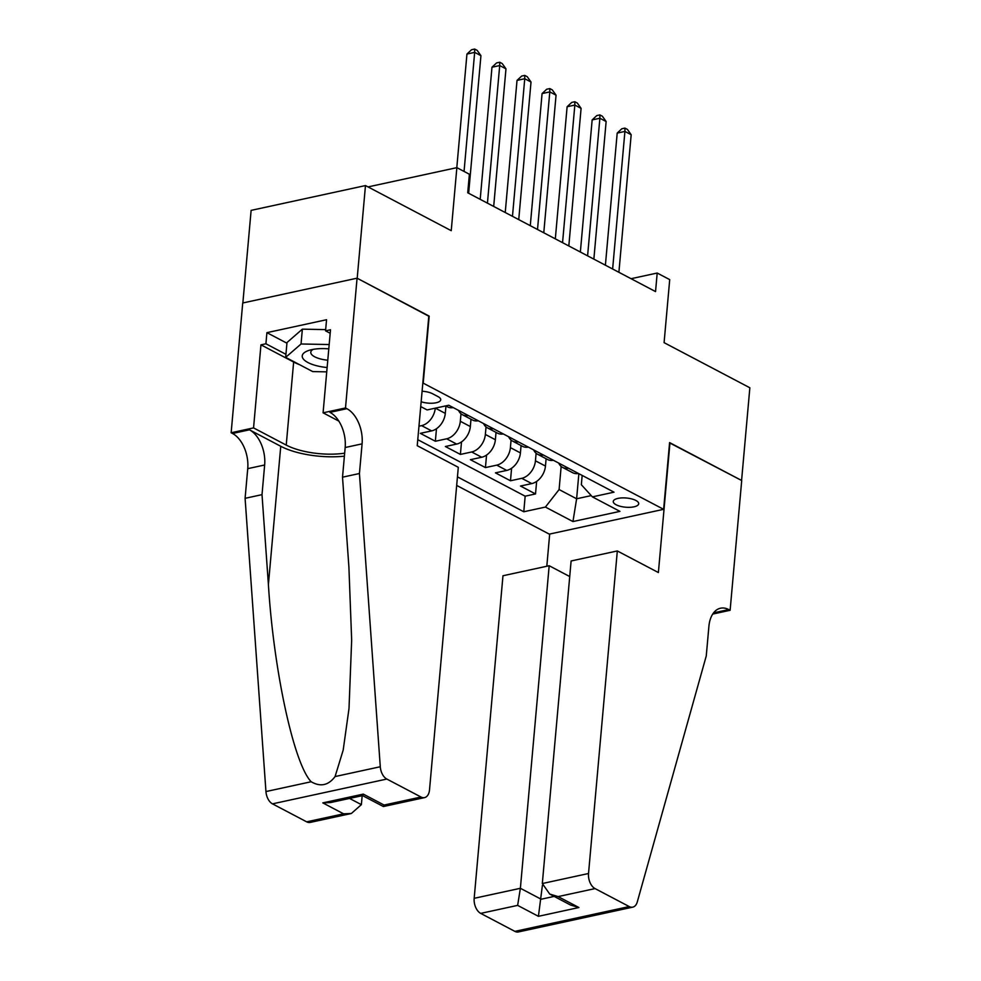 <?xml version="1.0" encoding="UTF-8"?>
<svg xmlns="http://www.w3.org/2000/svg" width="981" height="981" viewBox="0 0 981 981"><rect width="100%" height="100%" fill="white"/><g stroke="black" fill="none" stroke-linecap="round" stroke-linejoin="round"><path stroke-width="1.47" d="M635.872 500.469A12.778 4.611 -174.9 0 0 621.929 497.907A12.778 4.611 -174.9 0 0 613.26 501.475A12.778 4.611 -174.9 0 0 616.093 504.749A12.778 4.611 -174.9 0 0 630.035 507.312A12.778 4.611 -174.9 0 0 638.705 503.744A12.778 4.611 -174.9 0 0 635.872 500.469M456.68 485.423L549.286 534.13L663.634 509.323L422.836 382.958M242.859 302.97L251.124 210.375L365.472 185.568L451.235 230.682L456.864 167.653L368.047 186.917M663.634 509.323L669.594 442.59L741.587 480.457L749.852 387.777L664.088 342.651L669.716 279.622L657.196 273.037L631.065 278.702M428.795 316.213L357.194 278.261L365.472 185.568M445.95 406.048L445.3 413.381A15.966 11.257 -62.3 0 1 431.615 430.892L420.334 433.344L435.356 441.254L436.471 428.722M470.99 419.23L470.34 426.563A15.966 11.257 -62.3 0 1 456.656 444.074L445.374 446.514L460.396 454.424L461.511 441.891M496.03 432.4L495.38 439.733A15.966 11.257 -62.3 0 1 481.696 457.244L470.414 459.684L485.436 467.594L486.551 455.061M521.07 445.57L520.42 452.903A15.966 11.257 -62.3 0 1 506.736 470.414L495.454 472.867L510.476 480.764L511.591 468.244M456.864 167.653L469.384 174.238L467.729 192.779L655.541 291.578L657.196 273.037M421.156 401.732A12.373 4.464 -174.9 0 0 433.823 403.117A12.373 4.464 -174.9 0 0 440.727 399.77A12.373 4.464 -174.9 0 0 437.992 396.594L432.474 393.7A12.373 4.464 -174.9 0 0 422.1 391.247M582.174 475.429L581.341 484.724L592.389 496.877L614.02 492.18L448.746 405.239L427.115 409.935L420.726 406.575M592.389 496.877L619.931 511.371L572.953 521.561L545.411 507.067L523.78 511.763L457.453 476.864M536.116 453.259L535.442 460.812A15.966 11.257 117.7 0 1 521.757 478.323L510.476 480.764M546.11 458.74L545.461 466.073L535.442 460.812M511.076 440.089L510.402 447.63A15.966 11.257 117.7 0 1 496.717 465.141L485.436 467.594M486.036 426.919L485.362 434.46A15.966 11.257 117.7 0 1 471.677 451.971L460.396 454.424M460.996 413.749L460.322 421.29A15.966 11.257 117.7 0 1 446.637 438.801L435.356 441.254M417.771 439.684L525.166 496.19L535.516 493.946L536.644 481.413M545.461 466.073A15.966 11.257 -62.3 0 1 531.776 483.584L520.494 486.036L535.516 493.946M435.27 408.157A15.966 11.257 117.7 0 1 421.597 425.631L418.973 426.195M453.222 407.593A15.966 11.257 117.7 0 1 447.434 406.833L445.668 405.901M429.188 316.127L423.24 382.86M578.864 473.688L576.62 498.777L591.236 495.601M561.157 466.441L559.096 489.556L576.62 498.777L572.953 521.561M468.256 415.503A15.966 11.257 117.7 0 1 462.456 414.742A15.966 11.257 117.7 0 1 458.544 410.401M462.456 414.742L472.474 420.003A15.966 11.257 -62.3 0 0 478.274 420.775M493.296 428.672A15.966 11.257 117.7 0 1 487.496 427.912A15.966 11.257 117.7 0 1 483.584 423.571M487.496 427.912L497.514 433.173A15.966 11.257 -62.3 0 0 503.314 433.945M518.336 441.842A15.966 11.257 117.7 0 1 512.536 441.082A15.966 11.257 117.7 0 1 508.624 436.741M512.536 441.082L522.554 446.355A15.966 11.257 -62.3 0 0 528.354 447.115M543.376 455.025A15.966 11.257 117.7 0 1 537.588 454.252A15.966 11.257 117.7 0 1 533.676 449.911M537.588 454.252L547.594 459.525A15.966 11.257 -62.3 0 0 553.394 460.285M568.416 468.195A15.966 11.257 117.7 0 1 562.628 467.434A15.966 11.257 117.7 0 1 558.716 463.093M525.166 496.19L523.78 511.763M545.411 507.067L559.096 489.556M562.628 467.434L572.646 472.695A15.966 11.257 -62.3 0 0 578.434 473.467M464.05 171.43L474.669 52.373L480.935 55.672L468.648 193.269M456.803 167.665L466.944 54.053L474.669 52.373L474.657 49.05L477.171 50.362L480.935 55.672M466.944 54.053L471.567 49.724L474.657 49.05M328.794 348.868A25.947 9.369 -174.9 0 0 309.456 350.242A25.947 9.369 -174.9 0 0 302.54 357.697A25.947 9.369 -174.9 0 0 327.127 367.519M313.233 349.359A17.756 6.413 -174.9 0 0 310.781 352.24A17.756 6.413 -174.9 0 0 310.989 353.467A17.756 6.413 -174.9 0 0 327.777 360.199M326.734 371.86L312.706 371.591L285.667 357.366L286.992 342.528L302.369 329.15L325.667 329.616M285.667 357.366L301.044 343.988L329.175 344.539M302.369 329.15L301.044 343.988M458.299 467.299L429.519 789.864A11.968 7.308 77.8 0 1 424.54 797.614A11.968 7.308 77.8 0 1 421.008 797.026L386.833 779.049L272.485 803.856A11.968 7.308 -102.2 0 1 265.949 791.557L245.091 498.323L247.739 468.66A27.934 17.045 77.8 0 0 232.522 433.492L231.148 432.756L242.724 302.994L357.072 278.187L428.82 315.931L417.232 445.693L458.299 467.299M245.091 498.323L262.013 494.645L268.402 584.566C273.687 670.685 293.883 763.794 311.161 781.747C320.493 787.13 328.463 785.401 335.073 776.56L343.191 750.085L349.003 708.54L351.664 640.139L348.905 567.104L342.516 477.183L345.165 447.52A27.934 17.045 77.8 0 0 329.947 412.351L346.869 408.685L345.496 407.961L357.072 278.187M342.516 477.183L359.438 473.516L362.087 443.853A27.934 17.045 77.8 0 0 346.869 408.685M268.402 584.566L280.75 446.281L249.444 429.813A27.934 17.045 77.8 0 1 264.649 464.994L262.013 494.645M306.661 821.833L343.595 813.825L351.345 813.494L310.192 822.421A11.968 7.308 -102.2 0 1 306.661 821.833L272.485 803.856M335.073 776.56L380.285 766.75L359.438 473.516M299.696 364.748A44.905 16.211 5.1 0 1 293.638 362.038L260.958 344.846L265.912 343.779L285.937 354.313M330.18 333.27L325.557 330.842L326.55 319.72L266.906 332.657L265.912 343.779M325.557 330.842L330.499 329.763L323.08 412.817L345.496 407.961M231.148 432.756L253.552 427.9L286.231 445.092A44.905 16.211 -174.9 0 0 344.65 453.185M260.958 344.846L253.552 427.9M362.173 795.701L361.376 804.641L351.345 813.494M280.75 446.281A51.993 18.762 -174.9 0 0 344.392 456.165M338.837 421.107L323.08 412.817M380.285 766.75A11.968 7.308 77.8 0 0 386.833 779.049M266.906 332.657L286.93 343.191M343.595 813.825L322.81 802.887L330.56 802.556L362.602 795.603L363.289 794.107L384.074 805.045L383.387 806.541L362.565 795.616M569.728 576.546L549.176 565.73L502.971 575.749L474.179 898.314L520.384 888.296L541.169 899.221L554.167 896.401M549.176 565.73L520.384 888.296L517.637 905.377L480.702 913.385L514.878 931.374L629.226 906.567A11.968 7.308 77.8 0 0 632.757 907.143A11.968 7.308 77.8 0 0 637.282 901.944L706.259 655.958L708.907 626.307A27.934 17.045 -102.2 0 1 720.508 608.22A27.934 17.045 -102.2 0 1 728.748 609.569L730.122 610.292L741.71 480.531L669.569 442.872M669.962 442.787L658.386 572.548L617.319 550.954L588.526 873.507A11.968 7.308 77.8 0 0 595.05 888.59L629.226 906.567M730.122 610.292L712.721 614.069M549.691 534.044L546.809 566.245M617.319 550.954L571.114 560.973L542.321 883.538L588.526 873.507M632.757 907.143L518.409 931.95A11.968 7.308 -102.2 0 1 514.878 931.374M480.702 913.385A11.968 7.308 -102.2 0 1 474.179 898.314M542.395 885.438L538.422 916.315L517.637 905.377M595.05 888.59L558.115 896.597L549.716 894.059L542.321 883.538M558.115 896.597L578.9 907.523L570.488 904.997L549.716 894.059M487.434 203.141L499.709 65.555L505.975 68.842L493.688 206.439M480.2 199.339L491.984 67.223L499.709 65.555L499.709 62.22L502.211 63.544L505.975 68.842M491.984 67.223L496.619 62.894L499.709 62.22M512.474 216.323L524.749 78.725L531.015 82.024L518.741 219.609M505.24 212.509L517.024 80.405L524.749 78.725L524.749 75.402L527.251 76.714L531.015 82.024M517.024 80.405L521.659 76.064L524.749 75.402M537.514 229.493L549.801 91.895L556.055 95.194L543.781 232.779M530.28 225.679L542.076 93.575L549.801 91.895L549.789 88.572L552.291 89.884L556.055 95.194M542.076 93.575L546.699 89.234L549.789 88.572M562.554 242.663L574.841 105.065L581.095 108.364L568.821 245.961M555.32 238.861L567.116 106.745L574.841 105.065L574.829 101.742L577.331 103.054L581.095 108.364M567.116 106.745L571.739 102.416L574.829 101.742M587.594 255.833L599.881 118.247L606.135 121.534L593.861 259.131M580.36 252.031L592.156 119.915L599.881 118.247L599.869 114.912L602.371 116.236L606.135 121.534M592.156 119.915L596.779 115.586L599.869 114.912M612.635 269.015L624.922 131.417L631.175 134.716L618.901 272.301M605.4 265.201L617.196 133.097L624.922 131.417L624.909 128.094L627.411 129.406L631.175 134.716M617.196 133.097L621.819 128.756L624.909 128.094M520.42 452.903L510.402 447.63M495.38 439.733L485.362 434.46M470.34 426.563L460.322 421.29M445.3 413.381L435.343 408.145M531.776 483.584L521.757 478.323M506.736 470.414L496.717 465.141M481.696 457.244L471.677 451.971M456.656 444.074L446.637 438.801M431.615 430.892L421.597 425.631M345.165 447.52L362.087 443.853M264.649 464.994L247.739 468.66M322.81 802.887L363.289 794.107M384.074 805.045L421.008 797.026M265.949 791.557L311.161 781.747M249.444 429.813L232.522 433.492M293.638 362.038L286.231 445.092M349.567 798.436L361.376 804.641M578.9 907.523L538.422 916.315M713.567 612.867L728.748 609.569M383.387 806.541L424.54 797.614"/></g></svg>

